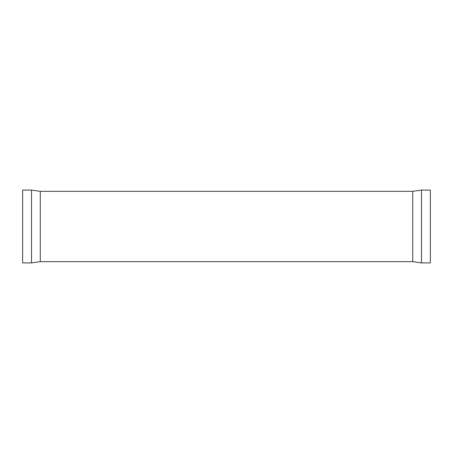 <?xml version="1.0" encoding="UTF-8"?>
<svg xmlns="http://www.w3.org/2000/svg" width="453" height="453" viewBox="0 0 453 453"><rect width="100%" height="100%" fill="white"/><g stroke="black" fill="none" stroke-linecap="round" stroke-linejoin="round"><path stroke-width="0.68" d="M31.517 262.904L31.517 190.096L22.65 190.096L22.65 262.904L31.517 262.904L40.266 261.664L40.266 191.336L31.517 190.096M421.483 190.096L430.35 190.096L430.35 262.904L421.483 262.904L421.483 190.096L412.734 191.336L40.266 191.336M421.483 262.904L412.734 261.664L412.734 191.336M412.734 261.664L40.266 261.664"/></g></svg>

